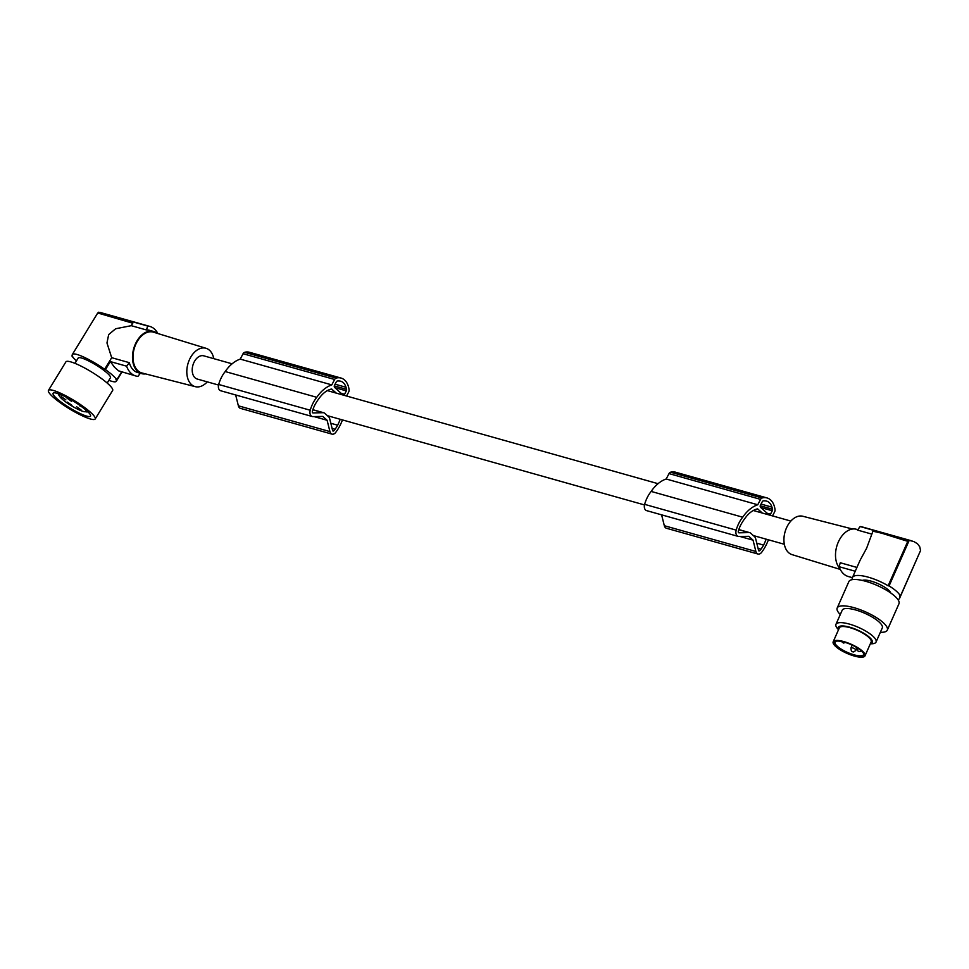 <?xml version="1.0" encoding="UTF-8"?>
<svg xmlns="http://www.w3.org/2000/svg" width="969" height="969" viewBox="0 0 969 969"><rect width="100%" height="100%" fill="white"/><g stroke="black" fill="none" stroke-linecap="round" stroke-linejoin="round"><path stroke-width="1.45" d="M736.186 530.128A5.475 3.597 105.7 0 0 738.148 536.39L646.589 510.615A5.475 3.597 105.7 0 1 644.627 504.352L736.186 530.128A26.163 17.163 -74.3 0 1 741.406 518.948A26.163 17.163 -74.3 0 1 742.714 517.204A35.066 23.002 -74.3 0 1 742.969 516.816A35.066 23.002 -74.3 0 1 757.746 504.764L760.58 499.374A2.737 1.793 -74.3 0 1 762.155 497.981L670.596 472.218A23.014 15.092 -74.3 0 1 671.42 471.988A19.78 12.972 -74.3 0 1 675.429 472.169L766.988 497.933A19.78 12.972 -74.3 0 1 774.958 509.088A23.014 15.092 -74.3 0 1 775.006 509.537A2.737 1.793 -74.3 0 1 774.582 511.959L772.511 515.908M644.627 504.352A26.163 17.163 -74.3 0 1 649.848 493.173A26.163 17.163 -74.3 0 1 651.156 491.428A35.066 23.002 -74.3 0 1 651.41 491.053A35.066 23.002 -74.3 0 1 666.188 479.001L669.022 473.599A2.737 1.793 -74.3 0 1 670.596 472.218M738.826 529.583L749.74 532.659A5.475 3.597 105.7 0 1 750.733 533.216L754.536 536.632A5.475 3.597 105.7 0 1 755.65 538.655L758.679 550.804M749.74 532.659A5.475 3.597 105.7 0 0 749.025 532.575L738.996 532.817A1.369 0.896 105.7 0 1 738.317 531.242A22.36 14.668 -74.3 0 1 740.897 524.677A39.971 26.224 -74.3 0 1 743.926 519.772A39.971 26.224 -74.3 0 1 745.403 517.773A26.236 17.212 -74.3 0 1 757.068 508.979A1.647 1.078 -74.3 0 1 757.77 508.979L757.479 508.895M762.276 513.025L757.77 508.979M766.164 539.164A39.971 26.224 -74.3 0 1 765.994 539.624A39.971 26.224 -74.3 0 1 763.584 545.075A20.773 13.627 -74.3 0 1 760.98 549.169A17.042 11.18 -74.3 0 1 759.757 550.683A1.369 0.896 -74.3 0 1 759.502 550.864L759.066 550.913M769.35 515.024A1.647 1.078 -74.3 0 0 770.5 514.176L772.293 510.772L760.81 507.538M769.071 514.939A1.647 1.078 -74.3 0 1 768.914 514.83L760.568 507.332A1.647 1.078 -74.3 0 1 760.471 505.152L762.252 501.748A1.647 1.078 -74.3 0 1 763.257 500.9A20.301 13.312 -74.3 0 1 764.953 500.852A14.62 9.593 -74.3 0 1 766.552 501.094A14.62 9.593 -74.3 0 1 771.954 507.15A20.301 13.312 -74.3 0 1 772.523 509.234A1.647 1.078 -74.3 0 1 772.293 510.772M738.148 536.39A5.475 3.597 105.7 0 0 738.85 536.475L748.783 536.317L753.046 540.157L739.916 536.463M768.417 539.794A35.066 23.002 -74.3 0 1 768.26 540.181A35.962 23.595 -74.3 0 1 768.235 540.266A35.962 23.595 -74.3 0 1 761.682 552.269A5.475 3.597 -74.3 0 1 757.976 554.026A5.475 3.597 -74.3 0 1 755.881 551.47L753.046 540.157M762.155 497.981A23.014 15.092 -74.3 0 1 762.978 497.763A19.78 12.972 -74.3 0 1 766.988 497.933M771.954 507.15L761.028 504.074M757.976 554.026L666.418 528.25A5.475 3.597 -74.3 0 1 664.322 525.707L661.609 514.842M759.502 550.864L758.57 550.598M759.757 550.683L758.509 550.331M760.98 549.169L758.012 548.333M763.584 545.075L756.753 543.161M757.746 504.764L666.188 479.001M762.978 497.763L671.42 471.988M742.714 517.204L651.156 491.428M232.112 363.811L203.756 355.829A12.052 7.909 105.7 0 0 193.485 363.508A12.052 7.909 105.7 0 0 195.048 377.813A12.052 7.909 105.7 0 0 197.228 379.036L218.534 385.032M207.257 381.859A19.937 13.069 -74.3 0 1 195.29 386.667A19.937 13.069 -74.3 0 1 190.178 358.155A19.937 13.069 -74.3 0 1 206.082 348.307A19.937 13.069 -74.3 0 1 213.786 358.651M195.29 386.667L142.007 372.992A21.209 13.905 -74.3 0 1 136.581 342.663A21.209 13.905 -74.3 0 1 153.502 332.185L206.082 348.307M156.978 333.251A21.912 14.378 105.7 0 0 153.49 331.434A21.912 14.378 105.7 0 0 136.205 342.336A21.912 14.378 105.7 0 0 137.634 371.406A21.912 14.378 105.7 0 0 141.607 373.622A21.912 14.378 105.7 0 0 145.532 373.901M110.345 361.594L126.612 366.173A25.751 16.897 105.7 0 0 131.178 373.38A25.751 16.897 105.7 0 0 135.842 375.984L118.618 370.861L114.548 367.299L110.345 361.594L105.439 369.601L104.616 369.274A25.751 4.482 -148.6 0 0 81.021 355.889A25.751 4.482 -148.6 0 0 72.372 354.436L97.724 312.987L132.777 323.222L131.275 325.681L115.638 328.757L108.673 334.584L106.965 342.953L111.689 357.694L129.313 362.66A21.912 14.378 105.7 0 0 133.661 370.279A21.912 14.378 105.7 0 0 137.634 372.508L141.607 373.622M140.662 372.859L137.949 376.372A25.751 16.897 105.7 0 1 135.842 375.984M108.879 380.332A25.751 4.482 31.4 0 0 116.304 381.301A25.751 4.482 31.4 0 0 115.953 379.473L116.789 379.8L121.573 371.975M72.372 354.436A25.751 4.482 -148.6 0 0 72.723 356.277L71.9 355.938A26.853 4.675 31.4 0 0 76.478 360.843M105.439 369.601A26.853 4.675 31.4 0 1 116.789 379.8M107.208 383.07L110.466 377.728A18.908 3.295 -148.6 0 0 102.326 369.213A18.908 3.295 -148.6 0 0 84.557 359.075A18.908 3.295 -148.6 0 0 78.21 358.009L74.952 363.351M95.192 418.983L112.646 390.446A27.398 4.772 -148.6 0 0 108.019 383.797A27.398 4.772 -148.6 0 0 82.995 367.106A27.398 4.772 -148.6 0 0 65.904 361.861L48.45 390.398A27.398 4.772 -148.6 0 0 53.077 397.06A27.398 4.772 -148.6 0 0 78.101 413.739A27.398 4.772 -148.6 0 0 95.192 418.983A27.398 4.772 -148.6 0 0 90.565 412.334A27.398 4.772 -148.6 0 0 65.541 395.655A27.398 4.772 -148.6 0 0 48.45 390.398M53.198 393.16A21.912 3.815 -148.6 0 0 69.235 407.586A21.912 3.815 -148.6 0 0 90.444 416.222A21.912 3.815 -148.6 0 0 90.226 414.575A21.912 3.815 -148.6 0 0 73.814 401.432A21.912 3.815 -148.6 0 0 54.639 392.808A21.912 3.815 -148.6 0 0 53.198 393.16M58.249 393.656A17.394 3.028 -148.6 0 0 59.351 395.752M85.466 411.716A17.394 3.028 -148.6 0 0 87.84 411.752M62.113 395.195A15.565 2.713 31.4 0 0 59.388 395.195A15.565 2.713 31.4 0 0 66.098 402.208A15.565 2.713 31.4 0 0 80.718 410.553A15.565 2.713 31.4 0 0 85.938 411.437A15.565 2.713 31.4 0 0 84.775 409.088L80.354 405.732M80.039 405.514L80.076 406.193M71.972 405.369L67.467 402.123L71.972 405.369M65.88 399.882L61.374 396.648L65.88 399.882M71.427 401.275L66.922 398.029L71.427 401.275M81.057 409.948L76.551 406.701L81.057 409.948M98.632 312.224L147.688 326.032A25.751 16.897 -74.3 0 1 149.795 326.408L99.989 312.393L98.184 312.951M72.3 355.284L71.9 355.938M149.795 326.408A25.751 16.897 -74.3 0 1 154.459 329.024A25.751 16.897 -74.3 0 1 157.862 333.518M131.275 325.681L146.476 329.969L147.688 326.032M126.612 366.173L129.313 362.66M104.616 369.274L111.689 357.694M852.575 529.026L802.816 516.259A19.937 13.069 105.7 0 0 787.3 526.215A19.937 13.069 105.7 0 0 792.024 554.619L840.244 569.409M839.735 568.355A21.912 14.378 -74.3 0 1 839.215 540.193A21.912 14.378 -74.3 0 1 856.499 529.292L857.771 529.655M852.502 579.595A25.751 7.437 23.8 0 1 852.478 577.476L860.133 560.191L866.601 548.284L872.924 531.206L881.596 533.168L907.783 541.344L888.149 585.785L889.07 585.93A26.853 7.752 23.8 0 1 900.407 596.129L899.486 595.983A25.751 7.437 -156.2 0 1 899.583 598.297L919.06 553.941M871.664 534.064L857.456 530.067L860.157 526.555L909.213 540.363L889.07 585.93M852.478 577.476A25.751 7.437 23.8 0 1 862.713 575.901A25.751 7.437 23.8 0 1 888.149 585.785M852.296 578.178L851.969 579.68M897.997 599.702A25.751 7.437 -156.2 0 0 899.583 598.297M890.777 593.016A16.158 4.663 -156.2 0 0 867.667 580.358A16.158 4.663 -156.2 0 0 862.313 580.431M840.28 614.552A27.398 7.909 23.8 0 1 837.192 607.999L848.856 581.606A27.398 7.909 23.8 0 1 868.042 581.994A27.398 7.909 23.8 0 1 894.823 596.201A27.398 7.909 23.8 0 1 898.966 603.76L887.301 630.141A27.398 7.909 23.8 0 1 880.373 632.272M837.192 607.999A27.398 7.909 23.8 0 1 856.378 608.387A27.398 7.909 23.8 0 1 883.159 622.595A27.398 7.909 23.8 0 1 887.301 630.141M838.5 629.753L837.567 628.663A21.912 6.323 23.8 0 1 835.956 624.339L842.206 610.204A21.912 6.323 23.8 0 1 850.903 608.871A21.912 6.323 23.8 0 1 872.827 617.447A21.912 6.323 23.8 0 1 882.287 627.924L876.049 642.059A21.912 6.323 23.8 0 1 871.761 643.779L870.332 643.816M835.956 624.339A21.912 6.323 23.8 0 1 844.653 623.006A21.912 6.323 23.8 0 1 866.577 631.582A21.912 6.323 23.8 0 1 876.049 642.059M838.585 629.571A18.556 5.354 23.8 0 1 845.646 626.265A18.556 5.354 23.8 0 1 866.637 635.107A18.556 5.354 23.8 0 1 870.404 643.634M833.183 641.781L839.336 627.876A17.394 5.015 23.8 0 1 860.956 632.091A17.394 5.015 23.8 0 1 871.155 641.938L865.002 655.856A17.394 5.015 23.8 0 1 843.381 651.628A17.394 5.015 23.8 0 1 833.183 641.781A17.394 5.015 23.8 0 1 854.803 646.008A17.394 5.015 23.8 0 1 865.002 655.856M843.805 651.422A16.11 4.651 -156.2 0 0 858.582 656.485A16.11 4.651 -156.2 0 0 863.706 653.748A16.11 4.651 -156.2 0 0 854.392 646.214A16.11 4.651 -156.2 0 0 835.617 641.321A16.11 4.651 -156.2 0 0 843.805 651.422M863.549 653.409A15.565 4.494 23.8 0 1 863.536 654.632A15.565 4.494 23.8 0 1 844.205 650.853A15.565 4.494 23.8 0 1 835.072 642.047A15.565 4.494 23.8 0 1 835.968 641.224M909.213 540.363L913.888 541.574L917.534 543.791L919.787 546.879L920.55 550.562L900.407 596.129M912.071 540.956L862.265 526.942A25.751 16.897 105.7 0 0 860.157 526.555M856.911 567.434L840.293 562.759L839.081 566.695A25.751 16.897 105.7 0 0 843.648 573.902A25.751 16.897 105.7 0 0 848.311 576.519L852.405 577.669M855.227 571.238L839.081 566.695M153.49 331.434L149.505 330.308A21.912 14.378 105.7 0 0 146.476 329.969M336.328 393.135L331.543 389.017M312.878 409.705L323.803 412.77A5.475 3.597 105.7 0 1 324.797 413.327L328.588 416.755A5.475 3.597 105.7 0 1 329.702 418.765L332.73 430.914M323.803 412.77A5.475 3.597 105.7 0 0 323.077 412.685L313.048 412.939A1.369 0.896 105.7 0 1 312.381 411.365A22.36 14.668 -74.3 0 1 314.949 404.788A39.971 26.224 -74.3 0 1 317.977 399.894A39.971 26.224 -74.3 0 1 319.455 397.884A26.236 17.212 -74.3 0 1 331.119 389.102A1.647 1.078 -74.3 0 1 331.822 389.09M340.216 419.286A39.971 26.224 -74.3 0 1 340.046 419.747A39.971 26.224 -74.3 0 1 337.636 425.197A20.773 13.627 -74.3 0 1 335.044 429.279A17.042 11.18 -74.3 0 1 333.808 430.793A1.369 0.896 -74.3 0 1 333.554 430.975L333.118 431.023M343.414 395.134A1.647 1.078 -74.3 0 0 344.552 394.286L346.345 390.882L334.862 387.661M343.123 395.049A1.647 1.078 -74.3 0 1 342.965 394.94L334.632 387.443A1.647 1.078 -74.3 0 1 334.523 385.262L336.304 381.859A1.647 1.078 -74.3 0 1 337.321 381.023A20.301 13.312 -74.3 0 1 339.005 380.974A14.62 9.593 -74.3 0 1 340.616 381.205A14.62 9.593 -74.3 0 1 346.018 387.273A20.301 13.312 -74.3 0 1 346.587 389.356A1.647 1.078 -74.3 0 1 346.345 390.882M310.237 410.238A5.475 3.597 105.7 0 0 312.2 416.5L220.641 390.737A5.475 3.597 105.7 0 1 218.679 384.475L310.237 410.238A26.163 17.163 -74.3 0 1 315.458 399.058A26.163 17.163 -74.3 0 1 316.766 397.314A35.066 23.002 -74.3 0 1 317.033 396.939A35.066 23.002 -74.3 0 1 331.798 384.887L334.632 379.485A2.737 1.793 -74.3 0 1 336.219 378.104A23.014 15.092 -74.3 0 1 337.03 377.874A19.78 12.972 -74.3 0 1 341.04 378.055A19.78 12.972 -74.3 0 1 349.01 389.211A23.014 15.092 -74.3 0 1 349.058 389.659A2.737 1.793 -74.3 0 1 348.634 392.082L346.575 396.018M312.2 416.5A5.475 3.597 105.7 0 0 312.902 416.597L322.834 416.428L327.11 420.28L313.968 416.573M342.469 419.916A35.066 23.002 -74.3 0 1 342.323 420.304A35.962 23.595 -74.3 0 1 342.287 420.376A35.962 23.595 -74.3 0 1 335.734 432.38A5.475 3.597 -74.3 0 1 332.028 434.136A5.475 3.597 -74.3 0 1 329.932 431.593L327.11 420.28M346.018 387.273L335.08 384.196M332.028 434.136L240.469 408.373A5.475 3.597 -74.3 0 1 238.374 405.817L235.661 394.964M218.679 384.475A26.163 17.163 -74.3 0 1 223.9 373.295A26.163 17.163 -74.3 0 1 225.208 371.551A35.066 23.002 -74.3 0 1 225.474 371.163A35.066 23.002 -74.3 0 1 240.239 359.111L243.074 353.721A2.737 1.793 -74.3 0 1 244.66 352.328A23.014 15.092 -74.3 0 1 245.472 352.11A19.78 12.972 -74.3 0 1 249.481 352.28L341.04 378.055M333.554 430.975L332.621 430.708M333.808 430.793L332.561 430.442M335.044 429.279L332.076 428.443M337.636 425.197L330.804 423.271M336.219 378.104L244.66 352.328M337.03 377.874L245.472 352.11M331.798 384.887L240.239 359.111M316.766 397.314L225.208 371.551M760.58 499.374L669.022 473.599M772.523 509.234L760.241 505.782M770.5 514.176L767.133 513.231M738.79 529.692L749.025 532.575M755.881 551.47L664.322 525.707M855.99 650.163A2.737 0.787 -156.2 0 0 854.803 648.855A2.737 0.787 -156.2 0 0 852.066 647.776A2.737 0.787 -156.2 0 0 850.976 647.946C851.012 650.829 851.715 652.076 853.095 651.701C853.253 652.319 854.21 651.81 855.99 650.163L857.056 647.74M346.587 389.356L334.293 385.892M344.552 394.286L341.185 393.341M312.842 409.802L323.077 412.685M334.632 379.485L243.074 353.721M329.932 431.593L238.374 405.817M327.365 390.616L658.06 483.688M753.313 510.506L790.861 521.068M116.304 381.301L121.949 372.084M327.389 415.677L644.482 504.922M753.337 535.554L784.321 544.275M59.388 395.195L59.945 394.286M85.938 411.437L86.495 410.517M841.334 641.43L843.466 643.028L845.562 642.508M857.359 647.728C857.432 650.696 858.146 651.943 859.479 651.483L861.514 651.011M851.485 644.797L854.04 646.032M852.09 645.439L850.976 647.946"/></g></svg>
